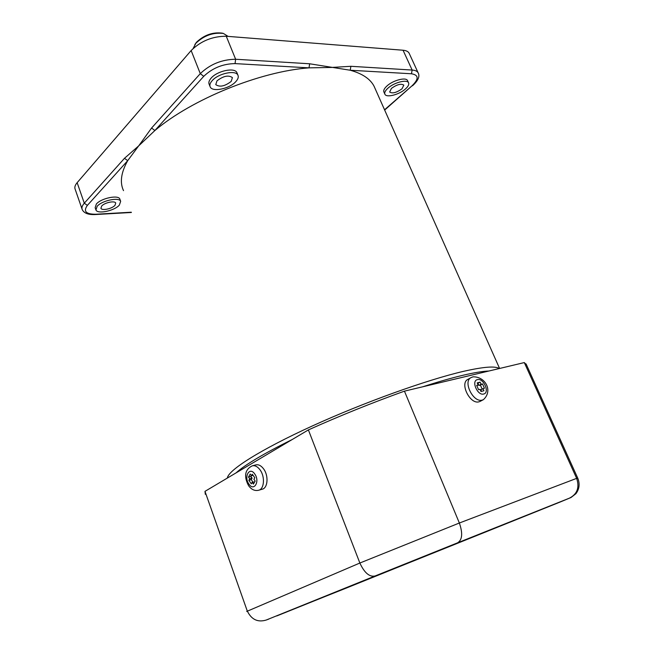 <?xml version="1.0" encoding="UTF-8"?>
<svg xmlns="http://www.w3.org/2000/svg" width="654" height="654" viewBox="0 0 654 654"><rect width="100%" height="100%" fill="white"/><g stroke="black" fill="none" stroke-linecap="round" stroke-linejoin="round"><path stroke-width="0.98" d="M231.148 81.456L232.415 77.613C228.516 74.867 223.374 75.946 216.989 80.843L215.771 84.619C219.654 87.358 224.78 86.303 231.148 81.456M210.008 86.41L209.19 84.35C208.381 82.576 209.043 80.483 211.177 78.071C217.341 70.779 234.868 67.166 236.912 72.676L237.1 73.15M235.792 81.652C229.505 88.805 212.346 92.377 210.196 86.9C209.394 85.126 210.065 83.042 212.198 80.638C218.379 73.362 235.906 69.725 237.942 75.21C238.767 77.058 238.048 79.199 235.792 81.652M123.516 190.641C119.666 182.482 121.055 172.493 127.702 160.663L138.681 145.883L154.884 130.522C191.851 99.195 260.039 71.458 309.015 67.861L331.676 67.444L350.887 66.299L350.225 70.24L309.653 63.781L309.015 67.861L235.048 63.602L235.636 59.252L226.259 36.248C212.517 36.24 200.819 41.006 191.148 50.538L77.147 182.67C75.022 185.18 74.368 187.387 75.185 189.292L82.02 209.002M95.819 209.615L95.149 207.694L96.367 203.991C101.198 198.178 118.472 194.614 119.854 199.069L119.976 199.413M119.339 205.135C114.409 210.85 97.438 214.406 95.942 209.967L97.168 206.272C102.008 200.476 119.29 196.895 120.663 201.334L119.339 205.135M114.965 205.356L115.742 203.092C114.908 200.426 104.575 202.577 101.664 206.043L100.92 208.274C101.795 210.931 112.014 208.798 114.965 205.356M407.646 80.826L407.548 80.597C406.085 76.87 393.013 80.27 386.906 86.009C384.225 88.486 383.236 90.514 383.947 92.083L384.814 94.037M387.896 88.225C385.214 90.693 384.217 92.713 384.928 94.274C386.44 97.969 399.267 94.634 405.439 88.977C408.219 86.475 409.257 84.415 408.546 82.796C407.09 79.085 394.01 82.494 387.896 88.225M401.981 88.83L403.82 85.134C401.098 83.385 396.978 84.464 391.452 88.372L389.653 92.026C392.359 93.767 396.471 92.705 401.981 88.83M488.914 371.014C482.84 371.219 474.166 372.649 462.901 375.29C451.538 377.979 438.172 381.805 422.786 386.776M292.191 439.529C263.709 453.623 245.005 464.741 236.086 472.875M375.241 88.879L374.047 86.189C370.246 78.897 362.308 73.583 350.225 70.24L411.456 73.771L412.143 70.052L403.06 50.235L226.259 36.248M409.306 53.587L409.11 53.17C408.178 51.486 406.167 50.505 403.06 50.235M235.048 63.602C222.883 63.814 212.452 68.057 203.746 76.33L154.884 130.522L151.573 128.045L200.279 73.632L191.148 50.538M87.374 205.381C83.091 211.332 85.944 214.283 95.934 214.234L95.329 214.545C88.421 214.896 84.055 213.261 82.24 209.632C81.448 207.808 82.134 205.667 84.292 203.198L87.374 205.381L127.702 160.663L124.481 158.309L138.681 145.883L151.573 128.045M254.627 461.855L272.015 451.522M445.022 381.47L468.542 375.87M194.843 44.578L196.478 42.257C204.105 35.03 212.664 31.989 222.139 33.125L222.335 33.174M193.159 48.445L195.881 43.246C204.064 35.496 213.245 32.234 223.406 33.452L228.083 36.387M457.604 542.812L375.094 575.978C369.51 577.204 364.425 572.888 359.863 563.029L459.361 523.012L576.656 478.36C579.681 487.492 577.278 494.081 569.454 498.135L457.604 542.812C462.321 539.893 462.909 533.288 459.361 523.012L404.442 391.149L524.304 362.578L526.535 364.94M375.094 575.978L266.137 620.066C257.651 622.575 251.34 619.501 247.212 610.844L204.98 491.358L308.386 429.907C339.802 415.805 371.824 402.889 404.442 391.149M266.137 620.066L268.704 619.134M524.304 362.578L576.656 478.36L577.768 478.172C580.016 483.796 579.403 488.963 575.945 493.664L571.016 497.514L560.151 502.027L276.773 615.945L569.454 498.135M205.323 494.334L204.98 491.358M246.689 611.449L359.863 563.029L308.386 429.907M471.019 377.62L467.962 379.312C459.345 383.097 470.103 404.851 479.129 401.769L480.224 401.327M482.121 389.048L480.388 385.083L482.529 383.923L484.418 388.223L480.804 389.751L481.516 391.37M476.831 385.729L478.156 385.01L476.684 385.378L478.573 389.71L480.044 389.334L480.984 391.501L483.911 390.749L482.963 388.59M478.156 385.01L477.207 382.86L480.134 382.132L477.461 383.432M480.388 385.083L478.924 385.451L477.992 383.301M478.924 385.451L481.074 384.282L480.134 382.132M482.529 383.923L481.074 384.282M248.741 485.906C251.594 489.691 254.921 491.138 258.722 490.23L262.279 489.2C267.887 487.99 268.737 475.621 263.627 468.918C261.159 465.64 258.567 464.291 255.845 464.88L252.289 465.836C242.822 470.406 245.242 479.595 248.651 485.783M251.144 476.774L251.43 478.327M254.708 481.851L252.182 482.325L251.316 483.846L248.855 480.322L251.242 479.652L252.959 482.104M251.332 475.589L250.874 476.39L248.487 477.052L250.212 474.011L251.447 475.76L253.073 475.311M252.182 482.325L253.417 484.091L255.166 481.05L253.924 479.284L254.798 477.755L252.321 474.24L251.447 475.76M250.874 476.39L252.101 478.139L251.242 479.652M252.101 478.139L249.714 478.81L248.855 480.322M248.487 477.052L249.714 478.81M227.379 478.049C228.033 470.283 260.251 449.715 312.146 426.048C363.943 402.398 427.348 379.672 463.768 371.284C483.658 366.78 495.462 365.872 499.198 368.562M95.934 214.234L131.291 212.215M384.544 109.79L411.865 85.96C418.985 79.052 418.846 74.989 411.456 73.771M350.887 66.299L412.143 70.052C415.233 70.264 417.227 71.18 418.127 72.798L409.11 53.17M411.865 85.96L384.666 110.06M203.746 76.33L200.279 73.632C210.097 64.255 221.886 59.457 235.636 59.252L309.653 63.781M124.481 158.309L84.292 203.198L77.147 182.67M346.906 587.832L311.1 602.097C308.214 603.225 308.222 603.184 311.124 601.982L515.189 519.897L346.906 587.832M526.061 363.902L577.825 478.303M482.358 400.06L483.355 399.684C493.23 390.945 485.431 376.508 473.038 376.827L471.142 377.554C462.533 381.323 473.332 403.142 482.358 400.06M483.715 394.01C490.083 392.711 483.502 377.75 477.42 379.622C470.962 380.783 477.584 395.997 483.715 394.01M258.722 490.23C264.322 489.029 265.164 476.627 260.063 469.891C257.594 466.604 255.003 465.247 252.289 465.836M254.725 473.954C249.534 466.212 243.55 476.856 248.929 484.099C254.038 491.914 260.202 481.295 254.725 473.954M95.329 214.545L131.389 212.476M407.548 80.597L408.546 82.796M412.519 85.772C418.233 80.573 420.105 76.248 418.127 72.798M119.854 199.069L120.663 201.334M499.591 368.464L374.047 86.189M236.912 72.676L237.942 75.21M222.139 33.125L223.406 33.452M308.451 603.102L521.769 517.281M522.759 516.889L524.377 516.251M525.35 515.867L526.257 515.515M480.126 401.384L483.355 399.684"/></g></svg>
